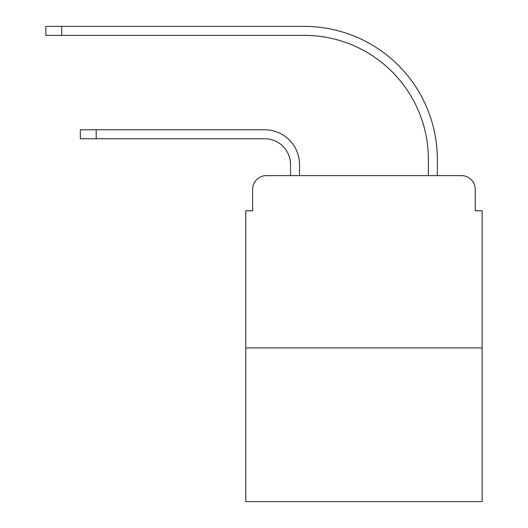<?xml version="1.0" encoding="UTF-8"?>
<svg xmlns="http://www.w3.org/2000/svg" width="528" height="528" viewBox="0 0 528 528"><rect width="100%" height="100%" fill="white"/><g stroke="black" fill="none" stroke-linecap="round" stroke-linejoin="round"><path stroke-width="0.79" d="M252.628 189.394L252.628 210.758L252.628 189.394A13.781 13.781 0 0 1 266.409 175.613L290.532 175.613L290.532 164.584A25.846 25.846 0 0 0 264.686 138.739A25.846 25.846 0 0 1 290.532 164.584A25.846 25.846 0 0 0 264.686 138.739A25.846 25.846 0 0 1 290.532 164.584A25.846 25.846 0 0 0 264.686 138.739A25.846 25.846 0 0 1 290.532 164.584A25.846 25.846 0 0 0 264.686 138.739A25.846 25.846 0 0 1 290.532 164.584A25.846 25.846 0 0 0 264.686 138.739A25.846 25.846 0 0 1 290.532 164.584A25.846 25.846 0 0 0 264.686 138.739A25.846 25.846 0 0 1 290.532 164.584A25.846 25.846 0 0 0 264.686 138.739A25.846 25.846 0 0 1 290.532 164.584A25.846 25.846 0 0 0 264.686 138.739A25.846 25.846 0 0 1 290.532 164.584A25.846 25.846 0 0 0 264.686 138.739A25.846 25.846 0 0 1 290.532 164.584A25.846 25.846 0 0 0 264.686 138.739A25.846 25.846 0 0 1 290.532 164.584A25.846 25.846 0 0 0 264.686 138.739A25.846 25.846 0 0 1 290.532 164.584M482.13 347.912L245.738 347.912L245.738 501.6L482.13 501.6L482.13 210.758L475.24 210.758L475.24 189.394A13.781 13.781 0 0 0 461.452 175.613L266.409 175.613M245.738 347.912L245.738 210.758L252.628 210.758M299.495 175.613L299.495 164.584L299.495 175.613L299.495 164.584L299.495 175.613L299.495 164.584L299.495 175.613L299.495 164.584L299.495 175.613L299.495 164.584L299.495 175.613L299.495 164.584L299.495 175.613L299.495 164.584L299.495 175.613L299.495 164.584L299.495 175.613L299.495 164.584L299.495 175.613L299.495 164.584L299.495 175.613L299.495 164.584L299.495 175.613L310.174 175.613M417.688 175.613L428.373 175.613L428.373 159.416A124.054 124.054 0 0 0 304.319 35.363A124.054 124.054 0 0 1 428.373 159.416A124.054 124.054 0 0 0 304.319 35.363A124.054 124.054 0 0 1 428.373 159.416A124.054 124.054 0 0 0 304.319 35.363A124.054 124.054 0 0 1 428.373 159.416A124.054 124.054 0 0 0 304.319 35.363A124.054 124.054 0 0 1 428.373 159.416A124.054 124.054 0 0 0 304.319 35.363A124.054 124.054 0 0 1 428.373 159.416A124.054 124.054 0 0 0 304.319 35.363A124.054 124.054 0 0 1 428.373 159.416A124.054 124.054 0 0 0 304.319 35.363A124.054 124.054 0 0 1 428.373 159.416A124.054 124.054 0 0 0 304.319 35.363A124.054 124.054 0 0 1 428.373 159.416A124.054 124.054 0 0 0 304.319 35.363A124.054 124.054 0 0 1 428.373 159.416A124.054 124.054 0 0 0 304.319 35.363A124.054 124.054 0 0 1 428.373 159.416A124.054 124.054 0 0 0 304.319 35.363A124.054 124.054 0 0 1 428.373 159.416M437.336 175.613L437.336 159.416L437.336 175.613L437.336 159.416L437.336 175.613L437.336 159.416L437.336 175.613L437.336 159.416L437.336 175.613L437.336 159.416L437.336 175.613L437.336 159.416L437.336 175.613L437.336 159.416L437.336 175.613L437.336 159.416L437.336 175.613L437.336 159.416L437.336 175.613L437.336 159.416L437.336 175.613L437.336 159.416L437.336 175.613L461.452 175.613M475.24 210.758L475.24 189.394M80.329 129.782L96.182 129.782L96.182 138.739L80.329 138.739L80.329 129.782M96.182 138.739L264.686 138.739M299.495 164.584A34.802 34.802 0 0 0 264.686 129.782L96.182 129.782M45.87 26.4L61.723 26.4L61.723 35.363L45.87 35.363L45.87 26.4M437.336 159.416A133.016 133.016 0 0 0 304.319 26.4L61.723 26.4M61.723 35.363L304.319 35.363"/></g></svg>
